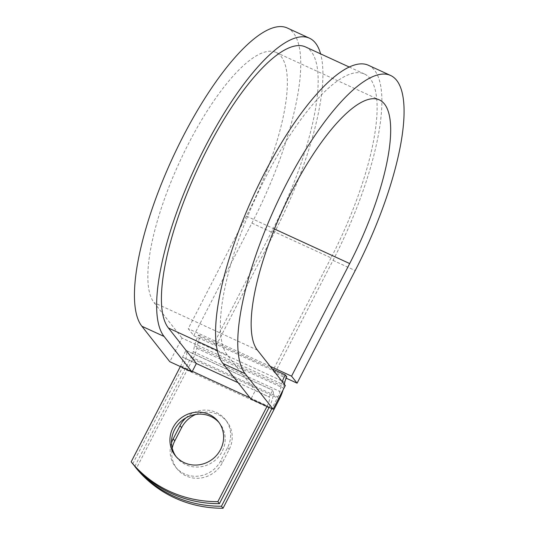 <?xml version="1.0" encoding="UTF-8"?>
<svg xmlns="http://www.w3.org/2000/svg" width="535" height="535" viewBox="0 0 535 535"><rect width="100%" height="100%" fill="white"/><g stroke="black" fill="none" stroke-linecap="round" stroke-linejoin="round"><path stroke-width="0.4" stroke-dasharray="2.67 2.01" d="M195.79 414.424A27.432 25.874 141.8 0 1 226.927 421.607A27.432 25.874 141.8 0 1 229.167 449.507L222.346 462.728A27.432 25.874 141.8 0 1 186.113 475.923A27.432 25.874 141.8 0 1 177.011 468.774A27.432 25.874 141.8 0 1 172.23 448.136M185.912 417.868A27.432 25.874 141.8 0 1 225.349 419.601A27.432 25.874 141.8 0 1 227.589 447.507L220.768 460.722A27.432 25.874 141.8 0 1 184.535 473.916A27.432 25.874 141.8 0 1 175.433 466.774A27.432 25.874 141.8 0 1 171.521 442.846M176.042 456.549A27.432 25.874 -38.2 0 0 176.804 457.572A27.432 25.874 -38.2 0 0 185.906 464.721A27.432 25.874 -38.2 0 0 218.761 456.629A27.432 25.874 -38.2 0 0 219.898 423.626A27.432 25.874 -38.2 0 0 219.089 422.643M269.125 407.349A15.354 4.594 114.7 0 0 272.723 390.262L269.172 396.93L255.309 390.557L250.948 398.996M267.018 406.379L267.333 405.771A7.677 2.294 114.7 0 0 269.239 397.017L269.172 396.93M180.342 366.555L180.663 365.94A7.677 2.294 114.7 0 0 182.569 357.186L185.986 350.351L272.656 390.182M132.747 463.832L182.241 367.946A15.354 4.594 114.7 0 0 186.053 350.438L185.986 350.351M134.847 466.306L191.249 357.032A7.677 2.294 -65.3 0 0 193.249 351.669L194.539 345.737A15.354 4.594 114.7 0 1 198.545 335.017L200.123 337.023A7.677 2.294 114.7 0 0 198.117 342.38L196.826 348.318A15.354 4.594 -65.3 0 1 192.827 359.038L136.365 468.426M282.293 381.709A15.354 4.594 114.7 0 0 281.209 385.568L279.919 391.5A7.677 2.294 -65.3 0 1 277.919 396.856L271.86 408.6M284.339 384.297L283.503 388.142A15.354 4.594 -65.3 0 1 283.028 390.035M198.545 335.017L272.168 368.849M196.372 363.479L182.502 357.106M305.431 46.899A157.223 47.04 114.7 0 1 272.108 230.792L331.045 257.87A157.223 47.04 114.7 0 0 364.368 73.977A157.223 47.04 114.7 0 0 261.08 186.421A157.223 47.04 114.7 0 0 227.368 355.093L255.309 390.557M272.108 230.792L213.987 343.396L272.924 370.474L274.896 372.982L286.165 378.158M331.045 257.87L272.924 370.474L286.793 376.847M200.123 337.023L213.987 343.396L215.959 345.898L274.08 233.293A166.82 49.915 114.7 0 0 320.592 53.868M285.336 385.561L182.02 338.093L169.822 361.72M274.462 228.993L246.367 216.087A139.949 41.87 114.7 0 0 276.027 52.397A139.949 41.87 114.7 0 0 184.087 152.488A139.949 41.87 114.7 0 0 154.08 302.629L182.02 338.093M246.367 216.087L188.246 328.691L193.77 335.706L251.891 223.102A166.82 49.915 114.7 0 0 287.248 27.98M274.896 372.982L333.017 260.378A166.82 49.915 114.7 0 0 368.374 65.257M193.77 335.706L215.959 345.898M270.195 366.341L188.246 328.691M186.053 350.438L272.723 390.262M192.827 359.038L279.497 398.863M191.249 357.032L277.919 396.856M182.241 367.946L268.911 407.77M180.663 365.94L192.326 371.303M250.019 397.813L267.333 405.771M193.249 351.669L279.919 391.5M194.539 345.737L281.209 385.568M182.569 357.186L196.345 363.519M238.128 382.719L269.239 397.017M217.35 350.492L227.368 355.093M198.117 342.38L284.794 382.211M196.826 348.318L283.503 388.142M227.589 447.507L229.167 449.507M220.768 460.722L222.346 462.728M257.395 350.097L154.08 302.629M251.891 223.102L274.08 233.293M333.017 260.378L355.207 270.57M175.433 466.774L177.011 468.774M219.898 423.626L218.32 421.62M349.208 67.015L364.368 73.977M176.804 457.572L175.226 455.573M225.349 419.601L226.927 421.607M276.027 52.397L379.342 99.871"/><path stroke-width="0.8" d="M172.23 448.136A27.432 25.874 141.8 0 1 174.778 440.873L181.599 427.652A27.432 25.874 141.8 0 1 195.79 414.424M171.521 442.846A27.432 25.874 141.8 0 1 173.2 438.867L180.021 425.646A27.432 25.874 141.8 0 1 185.912 417.868M184.328 462.715A27.432 25.874 -38.2 0 0 217.183 454.623A27.432 25.874 -38.2 0 0 218.32 421.62A27.432 25.874 -38.2 0 0 209.225 414.478A27.432 25.874 -38.2 0 0 176.363 422.563A27.432 25.874 -38.2 0 0 175.226 455.573A27.432 25.874 -38.2 0 0 184.328 462.715M219.089 422.643A27.432 25.874 -38.2 0 0 210.803 416.477A27.432 25.874 -38.2 0 0 178.382 424.054A27.432 25.874 -38.2 0 0 176.042 456.549M269.125 407.349A15.354 4.594 114.7 0 1 268.911 407.77L219.424 503.656L217.845 501.656L267.018 406.379M219.424 503.656A119.96 113.146 141.8 0 1 132.747 463.832L131.169 461.832L180.342 366.555M283.028 390.035A15.354 4.594 -65.3 0 1 279.497 398.863L223.035 508.25L221.457 506.244A119.96 113.146 -38.2 0 1 134.787 466.42L134.847 466.306M134.787 466.42L136.365 468.426A119.96 113.146 -38.2 0 0 223.035 508.25M271.86 408.6L221.457 506.244M131.169 461.832A119.96 113.146 -38.2 0 0 217.845 501.656M272.168 368.849L285.215 374.848L286.793 376.847A7.677 2.294 114.7 0 0 284.794 382.211L284.339 384.297M285.215 374.848A15.354 4.594 114.7 0 0 282.293 381.709M349.208 67.015L305.431 46.899A157.223 47.04 114.7 0 0 202.143 159.343A157.223 47.04 114.7 0 0 168.431 328.015L196.372 363.479L192.011 371.919L169.822 361.72L141.882 326.256L164.071 336.448L192.011 371.919M223.015 363.532A166.82 49.915 114.7 0 1 258.779 184.562A166.82 49.915 114.7 0 1 368.374 65.257L390.563 75.455A166.82 49.915 114.7 0 1 355.207 270.57L297.085 383.174L291.562 376.165L349.683 263.561A139.949 41.87 114.7 0 0 379.342 99.871A139.949 41.87 114.7 0 0 287.402 199.956A139.949 41.87 114.7 0 0 257.395 350.097L285.336 385.561L273.138 409.195L250.948 398.996L223.015 363.532L245.197 373.724L273.138 409.195M320.592 53.868A166.82 49.915 114.7 0 0 309.437 38.179L287.248 27.98A166.82 49.915 114.7 0 0 177.653 147.285A166.82 49.915 114.7 0 0 141.882 326.256M309.437 38.179A166.82 49.915 114.7 0 0 199.843 157.484A166.82 49.915 114.7 0 0 164.071 336.448M390.563 75.455A166.82 49.915 114.7 0 0 280.969 194.76A166.82 49.915 114.7 0 0 245.197 373.724M291.562 376.165L270.195 366.341M286.165 378.158L297.085 383.174M173.2 438.867L174.778 440.873M192.326 371.303L250.019 397.813M196.345 363.519L238.128 382.719M168.431 328.015L217.35 350.492M180.021 425.646L181.599 427.652M349.683 263.561L274.462 228.993"/></g></svg>
